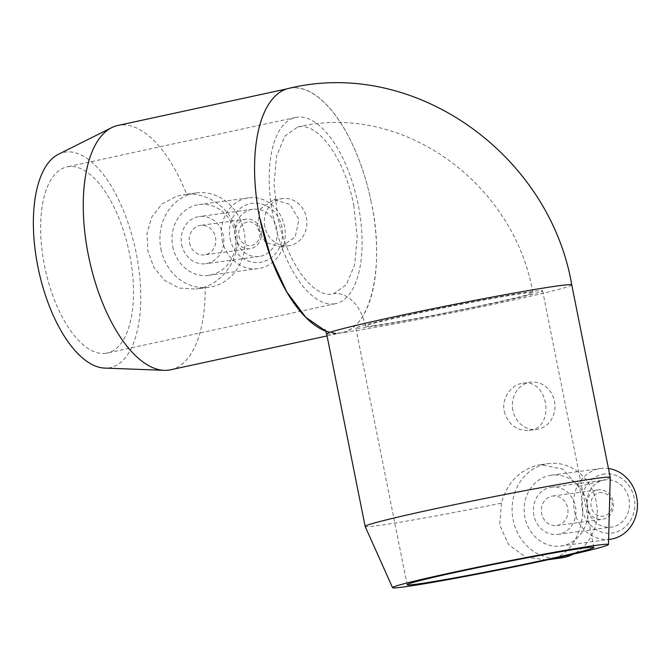 <?xml version="1.0" encoding="UTF-8"?>
<svg xmlns="http://www.w3.org/2000/svg" width="671" height="671" viewBox="0 0 671 671"><rect width="100%" height="100%" fill="white"/><g stroke="black" fill="none" stroke-linecap="round" stroke-linejoin="round"><path stroke-width="0.5" stroke-dasharray="3.35 2.52" d="M501.396 503.158L499.71 525.032L508.71 544.777L525.98 557.249L546.764 559.908L549.7 559.396C578.561 554.674 589.641 512.158 578.452 486.483L562.684 469.113L540.6 464.659L537.697 465.171C519.161 470.195 507.058 482.86 501.396 503.158A124.974 3.934 -11.3 0 1 378.595 525.51A124.974 3.934 -11.3 0 1 365.141 526.425M105.716 353.315A95.223 42.827 77.8 0 0 107.201 353.055A95.223 42.827 77.8 0 0 128.924 250.929A95.223 42.827 77.8 0 0 66.932 166.92A95.223 42.827 77.8 0 0 44.856 267.402A95.223 42.827 77.8 0 0 105.716 353.315M334.301 303.862A95.223 42.827 -102.2 0 1 273.441 217.949A95.223 42.827 -102.2 0 1 295.517 117.467A95.223 42.827 -102.2 0 1 357.509 201.476A95.223 42.827 -102.2 0 1 335.785 303.602A95.223 42.827 -102.2 0 1 334.301 303.862M366.106 327.406A95.223 2.994 -11.3 0 1 355.848 328.077A95.223 2.994 -11.3 0 1 448.639 306.488A95.223 2.994 -11.3 0 1 542.596 290.761A95.223 2.994 -11.3 0 1 471.394 307.964A95.223 2.994 -11.3 0 1 366.106 327.406M374.762 325.536A85.301 2.684 -11.3 0 1 365.578 326.14A85.301 2.684 -11.3 0 1 448.698 306.79A85.301 2.684 -11.3 0 1 532.875 292.707A85.301 2.684 -11.3 0 1 469.079 308.115A85.301 2.684 -11.3 0 1 374.762 325.536M264.844 226.647A23.804 21.246 82.3 0 1 282.424 198.557A23.804 21.246 82.3 0 1 306.681 219.291A23.804 21.246 82.3 0 1 288.824 245.737A23.804 21.246 82.3 0 1 264.844 226.647M281.619 246.66L295.24 236.913L298.905 219.501L289.838 204.294L273.76 199.74L259.845 209.268L257.194 227.679L265.49 242.457L280.159 246.911L281.619 246.66M512.904 410.3A23.804 21.246 82.3 0 1 530.484 382.21A23.804 21.246 82.3 0 1 554.741 402.944A23.804 21.246 82.3 0 1 536.884 429.39A23.804 21.246 82.3 0 1 512.904 410.3M504.24 411.474C508.224 424.609 516.561 430.925 529.234 430.421C555.622 428.392 548.593 378.335 522.835 383.25C511.201 384.433 501.245 398.448 504.24 411.474M186.655 194.313L176.641 196.192L161.946 204.043L151.789 216.951L147.05 233.307L147.855 250.904L153.927 267.469L164.672 280.47L179.258 288.052L196.041 289.058L205.158 286.903C225.775 279.773 241.308 255.156 236.418 232.174C232.107 209.092 208.312 192.384 186.655 194.313A124.974 56.213 77.8 0 0 117.786 125.477M160.939 249.126A47.607 42.499 -97.7 0 0 208.899 287.314A47.607 42.499 -97.7 0 0 244.613 234.414A47.607 42.499 -97.7 0 0 196.1 192.954A47.607 42.499 -97.7 0 0 160.939 249.126M235.043 236.762A14.879 13.277 -97.7 0 0 250.031 248.698A14.879 13.277 -97.7 0 0 261.195 232.166A14.879 13.277 -97.7 0 0 246.031 219.207A14.879 13.277 -97.7 0 0 235.043 236.762M238.977 236.024A11.902 10.627 -97.7 0 0 256.574 242.751A11.902 10.627 -97.7 0 0 252.539 222.546A11.902 10.627 -97.7 0 0 238.977 236.024M189.516 242.944A14.879 13.277 -97.7 0 0 204.504 254.879A14.879 13.277 -97.7 0 0 215.659 238.348A14.879 13.277 -97.7 0 0 200.503 225.389A14.879 13.277 -97.7 0 0 189.516 242.944M181.724 244.63A23.804 21.246 -97.7 0 0 205.703 263.72A23.804 21.246 -97.7 0 0 223.552 237.274A23.804 21.246 -97.7 0 0 199.295 216.54A23.804 21.246 -97.7 0 0 181.724 244.63M235.227 237.366A23.804 21.246 -97.7 0 0 259.216 256.456A23.804 21.246 -97.7 0 0 277.064 230.01A23.804 21.246 -97.7 0 0 252.808 209.285A23.804 21.246 -97.7 0 0 235.227 237.366M230.036 238.49A29.759 26.563 -97.7 0 0 274.045 255.315A29.759 26.563 -97.7 0 0 263.955 204.806A29.759 26.563 -97.7 0 0 230.036 238.49M222.185 239.975A35.706 31.872 -97.7 0 0 258.15 268.618A35.706 31.872 -97.7 0 0 284.932 228.945A35.706 31.872 -97.7 0 0 248.547 197.844A35.706 31.872 -97.7 0 0 222.185 239.975M172.757 246.685A35.706 31.872 -97.7 0 0 208.723 275.32A35.706 31.872 -97.7 0 0 235.504 235.655A35.706 31.872 -97.7 0 0 199.119 204.554A35.706 31.872 -97.7 0 0 172.757 246.685M289.1 88.287A124.974 56.213 -102.2 0 1 371.373 202.936A124.974 56.213 77.8 0 0 289.117 88.404A124.974 56.213 77.8 0 0 259.702 218.092M325.838 331.197A124.974 56.213 77.8 0 0 340.13 333.026A124.974 56.213 77.8 0 0 342.076 332.682A124.974 56.213 77.8 0 0 371.491 202.952L371.382 202.952M170.644 369.771A124.974 56.213 77.8 0 0 205.158 286.903M58.402 154.288A110.094 49.52 -102.2 0 1 134.502 245.25A110.094 49.52 -102.2 0 1 108.627 367.901A110.094 49.52 -102.2 0 1 104.659 368.085M561.065 557.97A47.607 42.499 82.3 0 1 512.803 518.155A47.607 42.499 82.3 0 1 545.338 464.131A47.607 42.499 82.3 0 1 548.266 463.619A47.607 42.499 82.3 0 1 595.345 498.075A47.607 42.499 82.3 0 1 573.252 554.162M549.096 475.605A35.706 31.872 82.3 0 1 551.294 475.219A35.706 31.872 82.3 0 1 587.67 506.311A35.706 31.872 82.3 0 1 560.897 545.984A35.706 31.872 82.3 0 1 524.697 516.116A35.706 31.872 82.3 0 1 549.096 475.605M610.316 539.274A35.706 31.872 82.3 0 1 574.124 509.415A35.706 31.872 82.3 0 1 598.524 468.895A35.706 31.872 82.3 0 1 600.713 468.509A35.706 31.872 82.3 0 1 608.463 468.517M602.348 474.372A29.759 26.563 82.3 0 1 633.583 513.248A29.759 26.563 82.3 0 1 588.593 522.986A29.759 26.563 82.3 0 1 602.348 474.372M603.514 480.201A23.804 21.246 82.3 0 1 604.974 479.941A23.804 21.246 82.3 0 1 629.23 500.675A23.804 21.246 82.3 0 1 611.382 527.121A23.804 21.246 82.3 0 1 587.251 507.209A23.804 21.246 82.3 0 1 603.514 480.201M550.002 487.465A23.804 21.246 82.3 0 1 551.461 487.205A23.804 21.246 82.3 0 1 575.718 507.939A23.804 21.246 82.3 0 1 557.869 534.384A23.804 21.246 82.3 0 1 533.739 514.472A23.804 21.246 82.3 0 1 550.002 487.465M551.755 496.213A14.879 13.277 82.3 0 1 552.669 496.054A14.879 13.277 82.3 0 1 567.825 509.012A14.879 13.277 82.3 0 1 556.67 525.536A14.879 13.277 82.3 0 1 541.581 513.097A14.879 13.277 82.3 0 1 551.755 496.213M597.291 490.031A14.879 13.277 82.3 0 1 598.197 489.872A14.879 13.277 82.3 0 1 613.361 502.831A14.879 13.277 82.3 0 1 602.197 519.354A14.879 13.277 82.3 0 1 587.117 506.915A14.879 13.277 82.3 0 1 597.291 490.031M599.195 492.766A11.902 10.627 82.3 0 1 611.692 508.324A11.902 10.627 82.3 0 1 593.701 512.216A11.902 10.627 82.3 0 1 599.195 492.766M610.241 477.45A124.974 3.934 -11.3 0 1 578.452 486.483M353.751 205.301L357.224 237.014L354.632 264.844L346.362 284.73L333.613 293.797L332.338 294.024C312.208 297.924 285.947 260.373 277.526 215.643L274.036 183.929L276.603 156.075L284.865 136.146L297.605 127.045L298.922 126.811C319.069 122.894 345.364 160.545 353.751 205.301M325.779 331.071L335.559 333.135L340.13 333.026C370.258 330.35 385.297 268.341 371.491 202.952L371.474 202.894M571.776 284.932A124.974 3.934 -11.3 0 1 478.314 307.511A124.974 3.934 -11.3 0 1 340.13 333.026A124.974 3.934 -11.3 0 1 326.668 333.915M295.517 117.467L66.932 166.92M335.785 303.602L107.201 353.055M593.885 547.419L542.596 290.761M407.138 584.735L355.848 328.077M280.159 246.911L288.824 245.737M273.76 199.74L282.424 198.557M529.234 430.43L536.884 429.39M522.835 383.25L530.484 382.21M196.1 192.954L183.971 194.598M208.899 287.314L196.049 289.058M246.031 219.207L200.503 225.389M250.031 248.698L204.504 254.879M252.808 209.285L199.295 216.54M259.216 256.456L205.703 263.72M248.547 197.844L199.119 204.554M258.15 268.618L208.723 275.32M289.117 88.404L286.727 88.924M342.076 332.682L327.079 335.928M546.764 559.916L548.241 559.715M540.6 464.659L548.266 463.619M560.897 545.984L608.605 539.509M551.294 475.219L600.713 468.509M557.869 534.384L611.382 527.121M551.461 487.205L604.974 479.941M556.67 525.536L602.197 519.354M552.669 496.054L598.197 489.872M335.559 333.135C325.318 331.927 324.353 328.698 324.881 329.52M365.578 326.14C362.675 314.246 357.995 305.582 351.554 300.155C347.494 296.146 340.507 292.85 334.67 293.613L333.613 293.797M297.605 127.045C402.826 101.715 514.229 183.695 532.875 292.707"/><path stroke-width="1.01" d="M392.552 587.67L365.141 526.425A124.974 3.934 -11.3 0 1 365.133 526.399A124.974 3.934 -11.3 0 1 458.595 503.82A124.974 3.934 -11.3 0 1 596.787 478.306A124.974 3.934 -11.3 0 1 610.241 477.425A124.974 3.934 -11.3 0 1 610.241 477.45L608.471 544.525A110.094 3.464 168.7 0 0 596.62 545.28A110.094 3.464 168.7 0 0 474.506 567.834A110.094 3.464 168.7 0 0 392.552 587.67A110.094 3.464 168.7 0 0 549.7 559.396A110.094 3.464 168.7 0 0 608.471 544.525M417.387 584.055A95.223 2.994 -11.3 0 1 407.138 584.735A95.223 2.994 -11.3 0 1 499.92 563.137A95.223 2.994 -11.3 0 1 593.885 547.419A95.223 2.994 -11.3 0 1 522.675 564.613A95.223 2.994 -11.3 0 1 417.387 584.055M286.727 88.924L117.786 125.477A124.974 56.213 77.8 0 0 111.671 127.641A124.974 56.213 77.8 0 0 88.379 255.198A124.974 56.213 77.8 0 0 164.177 370.333A124.974 56.213 77.8 0 0 168.689 370.115A124.974 56.213 77.8 0 0 170.644 369.771L327.079 335.928M259.803 218.05L259.811 218.109A124.974 56.213 77.8 0 0 325.838 331.197M164.177 370.333L104.659 368.085A110.094 49.52 -102.2 0 1 38.666 270.463A110.094 49.52 -102.2 0 1 58.402 154.288L111.671 127.641M573.252 554.162A47.607 42.499 82.3 0 1 561.065 557.97L548.241 559.715M608.463 468.517A35.706 31.872 82.3 0 1 637.45 503.929A35.706 31.872 82.3 0 1 610.316 539.274L608.605 539.509M259.811 218.109L270.916 257.756L286.819 292.002L305.783 317.316L325.779 331.071M259.702 218.092A124.974 56.213 -102.2 0 1 289.1 88.287C415.685 57.74 549.683 155.236 571.776 284.932A124.974 3.934 -11.3 0 0 448.454 305.565A124.974 3.934 -11.3 0 0 326.668 333.915L324.881 329.52M610.241 477.425L571.776 284.932M365.133 526.399L326.668 333.915"/></g></svg>
